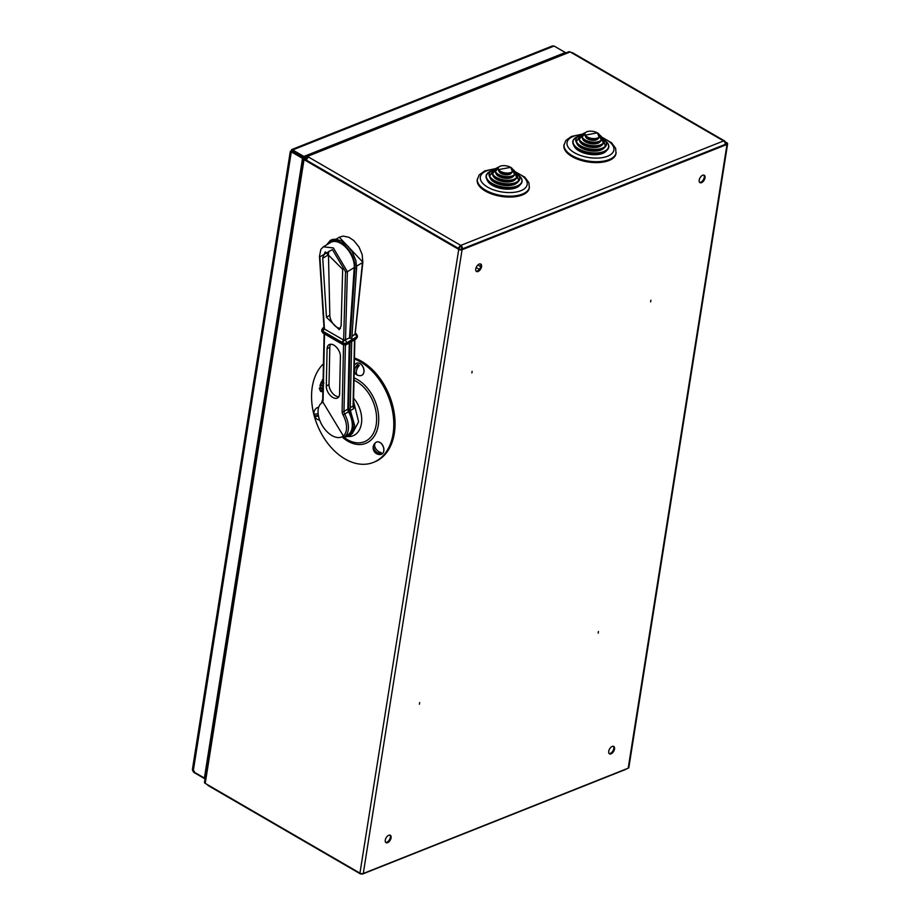 <?xml version="1.0" encoding="UTF-8"?>
<svg xmlns="http://www.w3.org/2000/svg" width="920" height="920" viewBox="0 0 920 920"><rect width="100%" height="100%" fill="white"/><g stroke="black" fill="none" stroke-linecap="round" stroke-linejoin="round"><path stroke-width="1.38" d="M598.425 631.511L598.172 633.167L598.425 631.511M650.9 300.219L650.635 301.875L650.9 300.219M419.658 702.581L419.393 704.225L419.658 702.581M472.132 371.289L471.868 372.933L472.132 371.289M608.73 751.295A4.278 2.357 120.1 0 0 609.488 753.848A4.278 2.357 120.1 0 0 612.456 752.905A4.278 2.357 120.1 0 0 614.537 748.983A4.278 2.357 120.1 0 0 613.778 746.442A4.278 2.357 120.1 0 0 610.811 747.385A4.278 2.357 120.1 0 0 608.73 751.295M609.144 753.56A4.278 2.357 120.1 0 0 613.778 748.546A4.278 2.357 120.1 0 0 613.364 746.281M385.273 840.121A4.278 2.357 120.1 0 0 386.02 842.674A4.278 2.357 120.1 0 0 388.987 841.731A4.278 2.357 120.1 0 0 391.08 837.821A4.278 2.357 120.1 0 0 390.322 835.268A4.278 2.357 120.1 0 0 387.354 836.211A4.278 2.357 120.1 0 0 385.273 840.121M385.687 842.386A4.278 2.357 120.1 0 0 390.322 837.372A4.278 2.357 120.1 0 0 389.907 835.107M699.2 180.102A4.278 2.357 120.1 0 0 699.959 182.655A4.278 2.357 120.1 0 0 702.926 181.711A4.278 2.357 120.1 0 0 705.007 177.79A4.278 2.357 120.1 0 0 704.248 175.248A4.278 2.357 120.1 0 0 701.281 176.191A4.278 2.357 120.1 0 0 699.2 180.102M699.614 182.367A4.278 2.357 120.1 0 0 704.248 177.353A4.278 2.357 120.1 0 0 703.834 175.087M475.732 268.927A4.278 2.357 120.1 0 0 476.491 271.48A4.278 2.357 120.1 0 0 479.458 270.537A4.278 2.357 120.1 0 0 481.551 266.616A4.278 2.357 120.1 0 0 480.792 264.075A4.278 2.357 120.1 0 0 477.825 265.017A4.278 2.357 120.1 0 0 475.732 268.927M476.146 271.193A4.278 2.357 120.1 0 0 480.78 266.179A4.278 2.357 120.1 0 0 480.366 263.913M305.049 159.528L304.347 158.689A1.322 0.632 9 0 0 304.324 158.78A1.322 0.632 9 0 0 304.727 159.344L459.459 249.101A1.322 0.632 9 0 0 461.299 249.308L726.236 143.991A1.322 0.632 9 0 0 726.593 143.646A1.322 0.632 9 0 0 726.19 143.083L725.075 142.427M303.278 158.792L204.539 782.184A2.369 1.138 9 0 0 204.481 782.356A2.369 1.138 9 0 0 205.217 783.369L359.95 873.137A2.369 1.138 9 0 0 363.273 873.494L628.21 768.177A2.369 1.138 9 0 0 628.843 767.556L727.628 143.807A2.369 1.138 9 0 0 726.904 142.796L725.052 141.726M304.589 158.217L303.335 158.447A2.369 1.138 9 0 0 303.278 158.619A2.369 1.138 9 0 0 304.014 159.62L458.746 249.389A2.369 1.138 9 0 0 462.07 249.745L727.007 144.428A2.369 1.138 9 0 0 727.628 143.807M307.878 157.688L307.245 157.32A1.644 1.127 -111.7 0 0 306.107 157.435L305.681 157.906L305.095 157.067L306.188 160.195M306.475 160.356L306.486 160.23A2.702 1.483 -59.9 0 1 308.695 157.159L307.395 156.411A2.702 1.84 -111.7 0 0 306.026 156.239A2.702 1.84 -111.7 0 0 305.52 156.595L305.095 157.067M306.498 160.218L305.681 157.906M461.495 249.228L461.621 248.434A1.644 1.127 -111.7 0 0 460.655 246.318L460.805 245.398A2.702 1.84 -111.7 0 1 462.38 248.871L725.167 144.417A2.702 1.84 -111.7 0 0 723.591 140.944L460.805 245.398A2.702 1.483 120.1 0 0 458.597 248.469L458.574 248.595M725.018 142.807L725.052 142.554A2.702 1.483 120.1 0 0 724.581 140.944A2.702 1.483 120.1 0 0 723.591 140.944L570.181 51.945A2.702 1.84 -111.7 0 0 568.813 51.773L306.026 156.239M571.481 52.704A2.702 1.483 -59.9 0 1 572.47 52.704L724.581 140.944M460.655 246.318A1.644 0.908 120.1 0 0 459.31 248.193L459.195 248.952M363.25 873.494A2.702 1.84 68.3 0 1 362.629 874A2.702 1.84 68.3 0 1 361.261 873.827L361.307 873.597M626.048 769.039A2.702 1.84 68.3 0 1 625.428 769.534L362.629 874M359.8 873.045A2.702 1.483 120.1 0 0 360.284 873.827L208.173 785.588A2.702 1.483 -59.9 0 1 207.69 784.806M360.284 873.827A2.702 1.483 120.1 0 0 361.261 873.827M302.53 158.355L291.318 151.846L292.387 151.42L303.611 157.929L302.53 158.355L204.389 778.056L193.165 771.546L192.372 769.706L290.329 151.214M205.217 777.722L204.389 778.056M194.292 771.178L194.074 772.547L205.033 778.906M565.213 53.21L565.317 52.532L303.899 156.458L292.686 149.948L292.468 151.317L303.68 157.826L303.899 156.458M305.152 157.239L303.68 157.826M292.169 151.581L291.03 150.914L291.318 151.846L291.03 150.914L292.686 149.948L291.594 149.615L552.253 46L554.093 46.034L565.317 52.532M193.464 771.719L194.074 772.547M477.825 265.006L480.688 266.662M476.134 267.524L479.343 269.376M323.46 363.837A55.993 38.261 -111.7 0 0 313.398 412.516A55.993 38.261 -111.7 0 0 344.988 458.942A55.993 38.261 -111.7 0 0 373.359 462.415L374.612 461.921A55.993 38.261 -111.7 0 0 394.473 414.862A55.993 38.261 -111.7 0 0 361.617 361.341A55.993 38.261 -111.7 0 0 354.476 358.006M373.359 462.415A55.993 38.261 -111.7 0 0 393.219 415.357A55.993 38.261 -111.7 0 0 360.375 361.836A55.993 38.261 -111.7 0 0 354.453 358.961M320.045 387.423L321.402 387.711L322.678 390.666L321.954 391.667L320.643 391.425L319.309 388.435L320.125 387.389L321.483 387.676L322.77 390.62L322 391.655M323.023 383.858L321.218 382.156L322.782 382.869M321.413 381.708L322.747 382.961L322.31 379.799L323.23 382.501M322.966 386.756L320.723 384.951L319.964 385.836L320.976 382.938L320.965 384.433L322.978 386.055M320.781 384.997L320.332 386.135M323.127 379.339L323.15 378.212M323.023 383.237L323.966 382.996M322.218 379.834L323.138 382.536M320.884 382.973L320.965 384.433M320.873 384.468L322.978 386.159M321.287 388.24L319.677 388.677L320.769 390.897L322.31 390.425L321.287 388.24L319.677 388.677L320.769 390.897L322.31 390.425M320.85 390.862L322.402 390.39M320.229 387.964L319.769 388.642M349.473 337.778L354.246 267.582A19.101 11.27 59 0 0 354.28 266.823A19.101 11.27 59 0 0 345.862 247.411A19.101 11.27 59 0 0 330.648 242.454L323.357 246.836L333.35 247.905L347.38 271.71A1.322 0.851 -178.4 0 1 345.517 271.71L332.419 249.561L319.884 256.829L324.449 329.026L344.126 340.342L349.565 337.835A1.978 1.161 59 0 1 350.175 338.341L351.82 338.422L356.626 267.685A0.989 0.609 -176.1 0 1 354.959 268.03A20.09 11.845 -121 0 0 354.993 267.237A20.09 11.845 -121 0 0 343.976 244.812A20.09 11.845 -121 0 0 327.509 244.352M342.666 269.307L325.243 251.85L322.702 257.726L326.462 317.25L339.273 329.693L341.136 325.76L342.666 269.307M340.538 328.336A10.189 6.003 59 0 1 329.82 315.226L328.463 254.828A13.834 8.153 59 0 1 328.463 254.265A13.834 8.153 59 0 1 328.957 251.286M355.074 333.764L362.549 261.855L339.308 237.245L336.018 239.223M352.291 425.558A21.079 12.431 59 0 1 347.944 434.792L344.068 437.126A21.079 12.431 59 0 0 348.416 427.88A21.079 12.431 59 0 0 344.666 414.058L348.542 411.734A21.079 12.431 59 0 1 352.291 425.558M353.579 431.308L358.616 421.751L353.533 401.247M353.315 405.789L353.786 408.572L350.577 410.504M324.415 327.922L324.449 329.026A1.978 1.092 120.1 0 0 323.138 331.384L322.563 331.062L322.541 332.12L342.884 343.919A2.633 1.552 1.2 0 0 346.61 343.93L356.638 337.893A2.633 1.552 1.2 0 0 357.374 336.858L357.397 335.788A2.633 1.552 -178.8 0 1 356.661 336.835L356.638 337.893A1.978 1.161 59 0 1 356.224 338.767L351.681 341.504L350.221 409.159A0.989 0.586 -178.8 0 1 348.553 409.549L350.002 342.516M354.798 334.581L351.957 336.283M351.371 341.458L350.002 342.286M349.266 342.953L347.841 409.135A3.956 2.334 -121 0 0 348.542 411.734M338.847 396.727A9.223 5.439 59 0 1 329.015 384.491L329.82 347.116A9.223 5.439 59 0 1 330.567 344.241M326.278 386.135A9.223 5.439 -121 0 0 330.349 395.508A9.223 5.439 -121 0 0 337.686 397.9A9.223 5.439 -121 0 0 339.595 393.863L340.4 356.477A9.223 5.439 -121 0 0 336.341 347.116A9.223 5.439 -121 0 0 328.992 344.712A9.223 5.439 -121 0 0 327.094 348.76L326.278 386.135L329.015 384.491M324.024 328.049L324.139 328.739A1.978 1.092 120.1 0 0 322.736 331.166M349.565 337.835L344.126 340.342A1.978 1.092 120.1 0 0 342.723 342.757L323.138 331.384M356.109 333.707A1.978 1.092 120.1 0 0 356.028 333.649L356.028 333.649A1.978 1.092 120.1 0 0 355.2 333.684M582.003 134.205L571.458 136.436L565.857 140.484L563.937 145.371A26.346 12.615 9 0 0 572.091 156.595A26.346 12.615 9 0 0 599.403 162.506A26.346 12.615 9 0 0 615.986 153.617L615.675 148.396L611.535 142.749L602.255 137.413M574.264 138.805A18.216 8.717 9 0 0 573.275 144.359L574.207 146.303A16.916 8.096 9 0 0 578.99 150.857A16.916 8.096 9 0 0 605.935 151.328L607.418 149.764A18.216 8.717 9 0 0 608.189 144.175M577.035 137.298A15.571 7.452 9 0 0 576.173 142.071L577.104 144.014A14.283 6.842 9 0 0 581.141 147.867A14.283 6.842 9 0 0 603.888 148.258L605.371 146.705A15.571 7.452 9 0 0 606.027 141.887M579.807 135.803A12.937 6.198 9 0 0 579.059 139.794L580.002 141.726A11.649 5.577 9 0 0 583.291 144.865A11.649 5.577 9 0 0 601.841 145.188L603.324 143.635A12.937 6.198 9 0 0 603.853 139.61M582.578 134.297A10.304 4.933 9 0 0 581.957 137.505L582.889 139.449A9.016 4.312 9 0 0 585.442 141.875A9.016 4.312 9 0 0 599.794 142.117L601.278 140.564A10.304 4.933 9 0 0 601.68 137.321M585.35 132.802A7.67 3.668 9 0 0 584.855 135.217L585.787 137.16A6.382 3.059 9 0 0 587.592 138.874A6.382 3.059 9 0 0 597.747 139.058L599.231 137.494A7.67 3.668 9 0 0 599.506 135.044M495.305 168.67L484.748 170.901L479.159 174.949L477.238 179.837A26.346 12.615 9 0 0 485.38 191.072A26.346 12.615 9 0 0 512.704 196.972A26.346 12.615 9 0 0 529.287 188.083L528.977 182.861L524.837 177.215L515.545 171.879M487.565 173.27A18.216 8.717 9 0 0 486.576 178.825L487.508 180.768A16.916 8.096 9 0 0 492.292 185.322A16.916 8.096 9 0 0 519.225 185.794L520.72 184.23A18.216 8.717 9 0 0 521.49 178.641M490.337 171.764A15.571 7.452 9 0 0 489.463 176.536L490.406 178.48A14.283 6.842 9 0 0 494.442 182.333A14.283 6.842 9 0 0 517.178 182.723L518.673 181.171A15.571 7.452 9 0 0 519.317 176.352M493.108 170.269A12.937 6.198 9 0 0 492.361 174.259L493.292 176.191A11.649 5.577 9 0 0 496.581 179.331A11.649 5.577 9 0 0 515.131 179.653L516.626 178.1A12.937 6.198 9 0 0 517.143 174.076M495.88 168.762A10.304 4.933 9 0 0 495.259 171.971L496.19 173.914A9.016 4.312 9 0 0 498.732 176.341A9.016 4.312 9 0 0 513.084 176.583L514.579 175.03A10.304 4.933 9 0 0 514.97 171.787M498.651 167.267A7.67 3.668 9 0 0 498.145 169.683L499.088 171.626A6.382 3.059 9 0 0 500.882 173.339A6.382 3.059 9 0 0 511.048 173.523L512.532 171.959A7.67 3.668 9 0 0 512.808 169.51M357.42 375.141A5.784 3.944 68.3 0 1 356.04 374.279A6.612 3.645 -59.9 0 1 355.476 373.911A6.612 3.645 -59.9 0 1 354.66 370.231A6.612 3.645 -59.9 0 1 357.592 364.469A5.784 3.944 68.3 0 1 359.306 365.459A6.612 3.645 120.1 0 0 356.373 371.22A6.612 3.645 120.1 0 0 357.753 375.268A5.784 3.944 68.3 0 1 357.42 375.141A6.716 6.716 0 0 0 360.709 375.624A6.59 4.497 -111.7 0 0 361.537 375.417A6.59 4.497 -111.7 0 0 361.629 375.383A6.59 4.497 -111.7 0 0 363.952 372.025A6.59 4.497 -111.7 0 0 361.985 365.205A6.59 4.497 -111.7 0 0 356.764 363.147A6.59 4.497 -111.7 0 0 356.718 363.159M361.629 375.383L361.537 375.417A6.59 4.497 -111.7 0 0 363.86 372.059A6.59 4.497 -111.7 0 0 361.893 365.251A6.59 4.497 -111.7 0 0 356.672 363.181A6.59 4.497 -111.7 0 0 355.925 363.607A6.716 6.716 0 0 0 354.315 365.366M357.592 364.469L356.787 369.598M356.293 372.715L356.04 374.279M381.455 454.284A6.59 4.497 -111.7 0 0 381.501 454.273A6.59 4.497 -111.7 0 0 382.225 444.578A6.59 4.497 -111.7 0 0 376.625 442.025A6.59 4.497 -111.7 0 0 376.579 442.048M382.133 444.613A6.59 4.497 -111.7 0 0 376.533 442.06A6.59 4.497 -111.7 0 0 375.797 442.485A6.716 6.716 0 0 0 380.57 454.514A6.59 4.497 -111.7 0 0 381.397 454.308A6.59 4.497 -111.7 0 0 382.133 444.613M375.947 448.971A6.612 4.566 41.5 0 0 381.259 452.617A5.784 3.944 68.3 0 1 380.121 453.893A6.612 4.566 -138.5 0 1 374.808 450.248A6.612 4.566 -138.5 0 1 373.83 444.889A5.784 3.944 68.3 0 1 374.969 443.601A6.612 4.566 41.5 0 0 375.947 448.971M380.121 453.893L378.315 451.306M374.728 446.177L373.83 444.889M318.021 407.479A6.59 4.497 -111.7 0 0 317.262 407.675A6.59 4.497 -111.7 0 0 316.514 408.1A6.716 6.716 0 0 0 313.892 413.897A6.612 0.92 -14.1 0 0 315.813 414.08A6.612 0.92 -14.1 0 0 317.791 413.793M318.182 416.104A6.612 0.92 165.9 0 1 316.388 416.357A6.612 0.92 165.9 0 1 314.467 416.219A6.612 0.92 165.9 0 1 314.628 415.897A5.784 3.944 68.3 0 1 314.111 414.08M318.021 407.456A6.59 4.497 -111.7 0 0 317.354 407.64A6.59 4.497 -111.7 0 0 317.308 407.652L317.354 407.64M314.628 415.897L318.067 415.553M458.746 249.389L359.95 873.137M304.014 159.62L205.217 783.369M726.19 143.083L726.029 144.072M462.07 249.745L363.273 873.494M727.007 144.428L628.21 768.177M306.785 157.17L306.107 157.435M570.181 51.945L307.395 156.411M460.805 245.398L308.695 157.159M306.486 160.23L458.597 248.469M291.318 151.846L193.165 771.546M554.093 46.034L292.686 149.948M344.034 437.345A33.465 22.862 -111.7 0 0 347.449 439.656A33.465 22.862 -111.7 0 0 376.199 424.649A33.465 22.862 -111.7 0 0 356.649 381.627A33.465 22.862 -111.7 0 0 353.993 380.27M342.941 437.69A35.466 24.242 -111.7 0 0 347.806 441.151A35.466 24.242 -111.7 0 0 378.281 425.235A35.466 24.242 -111.7 0 0 357.558 379.626A35.466 24.242 -111.7 0 0 354.039 377.901M348.657 436.586A23.736 16.215 -111.7 0 0 361.502 422.981A23.736 16.215 -111.7 0 0 353.602 398.233M349.922 408.733A0.989 0.586 -178.8 0 1 350.221 409.159L350.635 410.619L349.082 411.493A2.967 1.748 59 0 1 348.553 409.549M350.44 410.676L354.683 425.58L352.797 432.883L349.589 436.103L343.723 437.322M354.246 267.582L347.38 271.71L345.517 340.159M328.463 254.828L322.724 258.279M355.154 334.098L362.848 262.165A1.322 0.77 6.1 0 1 362.48 262.625L356.661 266.121M344.643 436.781A22.069 13.018 -121 0 0 353.004 425.971A22.069 13.018 -121 0 0 349.082 411.493M351.957 336.409L355.189 333.834M353.786 408.572A3.956 2.334 59 0 1 353.073 405.984L350.255 407.686M353.567 406.571L353.441 405.467A1.322 0.782 1.2 0 1 353.073 405.984L354.51 339.802M329.82 347.116L327.094 348.76M324.518 333.937L323.081 400.43A5.267 3.105 59 0 1 322.023 402.73A19.757 11.649 -121 0 0 322.115 425.281A19.757 11.649 -121 0 0 341.987 436.816A19.757 11.649 -121 0 0 343.034 414.92A5.267 3.105 59 0 1 342.102 411.47L343.539 344.954M345.391 345.115L343.965 411.47A3.956 2.334 -121 0 0 344.666 414.058L343.034 414.92M347.841 409.135L343.965 411.47A1.322 0.782 1.2 0 1 342.102 411.47M323.081 400.43A1.322 0.782 -178.8 0 1 322.678 399.855L322.241 401.062A1.322 1.069 -121.9 0 1 322.253 401.051L344.068 437.126M322.023 402.73A1.322 1.069 -121.9 0 1 322.241 401.062M321.724 330.97A2.633 1.552 1.2 0 0 322.541 332.12A1.978 1.092 120.1 0 0 322.92 333.005L321.747 329.9A2.633 1.552 -178.8 0 0 322.563 331.062A1.978 1.092 120.1 0 1 323.966 328.635M355.269 334.409A1.978 1.161 59 0 1 356.661 336.835L346.633 342.861A2.633 1.552 -178.8 0 1 342.907 342.861L342.884 343.919A1.978 1.092 120.1 0 0 343.263 344.804L322.92 333.005M344.31 340.446A1.978 1.092 120.1 0 0 342.907 342.861L342.723 342.757M345.241 340.446A1.978 1.161 59 0 1 346.633 342.861L346.61 343.93A1.978 1.161 59 0 1 346.196 344.793L343.263 344.804M329.82 315.226L326.462 317.25M323.357 246.836L320.873 249.355L319.481 256.323A1.322 0.77 -3.6 0 0 319.884 256.829M342.332 342.527A1.978 1.092 120.1 0 1 343.654 340.159L345.517 271.71M350.175 338.341L354.959 268.03M323.978 327.336L322.885 327.991A1.978 1.161 59 0 1 323.943 328.095M357.397 335.788L356.201 333.753A1.978 1.092 120.1 0 0 355.247 333.868M564.087 144.463A26.346 12.615 9 0 0 572.228 155.687A26.346 12.615 9 0 0 599.553 161.598A26.346 12.615 9 0 0 616.135 152.697M581.095 134.653A23.713 11.35 9 0 0 574.379 152.697A23.713 11.35 9 0 0 607.58 156.227A23.713 11.35 9 0 0 606.556 139.898A23.713 11.35 9 0 0 602.98 138.115M577.875 136.401L574.827 138.103L572.769 141.404L573.275 144.359A18.216 8.717 9 0 0 578.415 149.27A18.216 8.717 9 0 0 607.418 149.764L608.821 147.096L608.35 144.198L605.498 140.783M577.679 136.551A17.986 8.614 9 0 0 578.634 148.856A17.986 8.614 9 0 0 602.335 152.041A17.986 8.614 9 0 0 605.647 140.99M580.336 135.148L576.173 142.071A15.571 7.452 9 0 0 580.566 146.268A15.571 7.452 9 0 0 605.371 146.705L603.543 138.828M580.175 135.274A15.352 7.348 9 0 0 580.784 145.866A15.352 7.348 9 0 0 601.128 148.545A15.352 7.348 9 0 0 603.658 139M582.808 133.894L579.059 139.794A12.937 6.198 9 0 0 582.716 143.278A12.937 6.198 9 0 0 603.324 143.635L601.588 136.873M582.693 133.998A12.707 6.083 9 0 0 582.935 142.876A12.707 6.083 9 0 0 599.932 145.049A12.707 6.083 9 0 0 601.668 137.011M585.304 132.652L581.957 137.505A10.304 4.933 9 0 0 584.867 140.277A10.304 4.933 9 0 0 601.278 140.564L599.598 134.906M585.223 132.733A10.074 4.819 9 0 0 585.074 139.874A10.074 4.819 9 0 0 598.724 141.542A10.074 4.819 9 0 0 599.644 135.01M587.017 137.287A7.67 3.668 9 0 0 599.231 137.494L597.425 132.859L584.855 135.217A7.67 3.668 9 0 0 587.017 137.287M587.224 136.885A7.44 3.565 9 0 0 597.655 137.988A7.44 3.565 9 0 0 597.333 132.859A7.44 3.565 9 0 0 586.903 131.755A7.44 3.565 9 0 0 587.224 136.885M477.376 178.928A26.346 12.615 9 0 0 485.53 190.152A26.346 12.615 9 0 0 512.842 196.064A26.346 12.615 9 0 0 529.425 187.174M494.397 169.119A23.713 11.35 9 0 0 487.68 187.162A23.713 11.35 9 0 0 520.881 190.693A23.713 11.35 9 0 0 519.857 174.363A23.713 11.35 9 0 0 516.281 172.58M491.176 170.867L488.117 172.569L486.07 175.869L486.576 178.825A18.216 8.717 9 0 0 491.717 183.736A18.216 8.717 9 0 0 520.72 184.23L522.111 181.562L521.651 178.664L518.799 175.248M490.969 171.017A17.986 8.614 9 0 0 491.924 183.321A17.986 8.614 9 0 0 515.637 186.507A17.986 8.614 9 0 0 518.949 175.455M493.637 169.613L489.463 176.536A15.571 7.452 9 0 0 493.867 180.734A15.571 7.452 9 0 0 518.673 181.171L516.844 173.293M493.476 169.74A15.352 7.348 9 0 0 494.074 180.331A15.352 7.348 9 0 0 514.429 183.011A15.352 7.348 9 0 0 516.959 173.466M496.11 168.36L492.361 174.259A12.937 6.198 9 0 0 496.018 177.744A12.937 6.198 9 0 0 516.626 178.1L514.878 171.339M495.983 168.464A12.707 6.083 9 0 0 496.225 177.341A12.707 6.083 9 0 0 513.222 179.515A12.707 6.083 9 0 0 514.958 171.477M498.605 167.118L495.259 171.971A10.304 4.933 9 0 0 498.168 174.742A10.304 4.933 9 0 0 514.579 175.03L512.889 169.372M498.525 167.198A10.074 4.819 9 0 0 498.375 174.34A10.074 4.819 9 0 0 512.026 176.007A10.074 4.819 9 0 0 512.946 169.475M500.319 171.752A7.67 3.668 9 0 0 512.532 171.959L510.726 167.336L498.145 169.683A7.67 3.668 9 0 0 500.319 171.752M500.526 171.35A7.44 3.565 9 0 0 510.945 172.454A7.44 3.565 9 0 0 510.623 167.325A7.44 3.565 9 0 0 500.204 166.221A7.44 3.565 9 0 0 500.526 171.35M303.278 158.619L204.481 782.356M356.626 267.685L355.891 260.578L352.199 251.827L348.093 246.318L341.205 240.89L335.984 239.223L332.775 239.372L330.384 240.315L326.646 244.858M322 401.212L322.678 399.855L324.104 333.707M353.441 405.467L354.867 339.584M362.848 262.165L362.135 254.414L358.961 246.916L353.809 240.58L349.002 237.325L343.125 236.072L339.308 237.245M319.481 256.323L324.047 328.486M350.75 342.067L346.196 344.793M356.224 338.767L357.374 336.858M322.885 327.991L321.747 329.9M355.258 333.201L356.201 333.753M354.166 372.266A6.716 6.716 0 0 0 355.476 373.911M314.467 416.219A6.716 6.716 0 0 0 319.343 420.037"/></g></svg>
